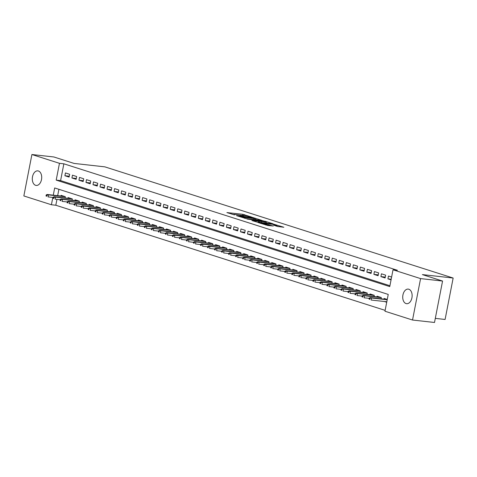 <?xml version="1.0" encoding="UTF-8"?>
<svg xmlns="http://www.w3.org/2000/svg" width="477" height="477" viewBox="0 0 477 477"><rect width="100%" height="100%" fill="white"/><g stroke="black" fill="none" stroke-linecap="round" stroke-linejoin="round"><path stroke-width="0.72" d="M251.612 217.059L242.859 214.316L226.909 212.587L234.732 214.877A3.601 0.352 11 0 1 233.957 214.501A3.601 0.352 11 0 1 235.286 214.483L236.58 214.626A3.601 0.352 11 0 1 241.547 215.64L243.586 216.164L242.757 215.771A3.601 0.352 11 0 1 241.988 215.395A3.601 0.352 11 0 1 243.312 215.377L244.606 215.521A3.601 0.352 11 0 1 249.578 216.534L251.612 217.059M406.034 303.563A7.334 4.663 96.4 0 1 402.856 295.418A7.334 4.663 96.4 0 1 408.24 289.104A7.334 4.663 96.4 0 1 408.825 289.229A7.334 4.663 96.4 0 1 412.003 297.374A7.334 4.663 96.4 0 1 406.613 303.688A7.334 4.663 96.4 0 1 406.034 303.563M35.614 185.314A7.334 4.663 96.4 0 1 32.43 177.176A7.334 4.663 96.4 0 1 37.82 170.861A7.334 4.663 96.4 0 1 38.398 170.987A7.334 4.663 96.4 0 1 41.577 179.131A7.334 4.663 96.4 0 1 36.192 185.44A7.334 4.663 96.4 0 1 35.614 185.314M277.507 226.462L283.833 227.261L273.905 224.232L257.956 222.503L267.883 225.532L273.321 225.997L260.883 223.117L272.218 224.244L277.018 225.406L273.786 225.233L277.507 226.462M56.954 199.356L55.809 205.241L51.415 204.752L23.85 195.952L31.905 154.524L53.883 156.975L74.072 163.42L104.845 166.855L453.15 278.037L422.378 274.603L442.567 281.048L420.583 278.598L412.533 320.025L384.969 311.225L388.236 294.428L54.676 187.956L53.275 195.165M31.905 154.524L59.464 163.319L56.203 180.115L389.757 286.594L393.024 269.797L420.583 278.598M393.024 269.797L397.419 270.286L63.858 163.814L59.464 163.319M261.98 220.422L252.47 217.387L236.52 215.658L246.448 218.687L261.98 220.422M264.741 221.125L273.118 223.838L257.169 222.109L251.892 220.565L259.023 221.256L256.471 220.404L247.104 219.05L263.191 220.809L264.687 221.406M384.379 301.506L386.716 302.251M69.654 174.284L65.444 172.936L64.902 175.739L69.111 177.08L69.654 174.284M76.678 176.526L72.468 175.178L71.92 177.981L76.135 179.322L76.678 176.526M83.702 178.768L79.486 177.42L78.944 180.223L83.159 181.564L83.702 178.768M90.725 181.01L86.51 179.662L85.967 182.464L90.177 183.806L90.725 181.01M97.743 183.251L93.534 181.904L92.991 184.706L97.201 186.048L97.743 183.251M104.767 185.493L100.558 184.146L100.009 186.948L104.224 188.29L104.767 185.493M111.791 187.735L107.575 186.388L107.033 189.19L111.248 190.532L111.791 187.735M118.815 189.977L114.599 188.63L114.057 191.426L118.266 192.774L118.815 189.977M125.833 192.219L121.623 190.872L121.075 193.668L125.29 195.015L125.833 192.219M132.856 194.455L128.641 193.113L128.098 195.91L132.314 197.257L132.856 194.455M139.88 196.697L135.665 195.355L135.122 198.152L139.338 199.499L139.88 196.697M146.904 198.939L142.689 197.597L142.146 200.394L146.356 201.741L146.904 198.939M153.922 201.181L149.712 199.839L149.164 202.636L153.379 203.983L153.922 201.181M160.946 203.423L156.73 202.081L156.188 204.877L160.403 206.225L160.946 203.423M167.97 205.665L163.754 204.323L163.212 207.119L167.427 208.467L167.97 205.665M174.993 207.906L170.778 206.565L170.235 209.361L174.445 210.709L174.993 207.906M182.011 210.148L177.802 208.807L177.253 211.603L181.469 212.951L182.011 210.148M189.035 212.39L184.82 211.043L184.277 213.845L188.493 215.193L189.035 212.39M196.059 214.632L191.843 213.285L191.301 216.087L195.51 217.429L196.059 214.632M203.077 216.874L198.867 215.526L198.325 218.329L202.534 219.67L203.077 216.874M210.101 219.116L205.891 217.768L205.343 220.571L209.558 221.912L210.101 219.116M217.124 221.358L212.909 220.01L212.366 222.813L216.582 224.154L217.124 221.358M224.148 223.6L219.933 222.252L219.39 225.055L223.6 226.396L224.148 223.6M231.166 225.842L226.957 224.494L226.414 227.296L230.624 228.638L231.166 225.842M238.19 228.084L233.98 226.736L233.432 229.538L237.647 230.88L238.19 228.084M245.214 230.325L240.998 228.978L240.456 231.78L244.671 233.122L245.214 230.325M252.238 232.567L248.022 231.22L247.48 234.016L251.689 235.364L252.238 232.567M259.255 234.809L255.046 233.462L254.497 236.258L258.713 237.606L259.255 234.809M266.279 237.045L262.064 235.704L261.521 238.5L265.737 239.848L266.279 237.045M273.303 239.287L269.088 237.945L268.545 240.742L272.761 242.089L273.303 239.287M280.327 241.529L276.111 240.187L275.569 242.984L279.778 244.331L280.327 241.529M287.345 243.771L283.135 242.429L282.587 245.226L286.802 246.573L287.345 243.771M294.369 246.013L290.153 244.671L289.611 247.468L293.826 248.815L294.369 246.013M301.392 248.255L297.177 246.913L296.634 249.709L300.85 251.057L301.392 248.255M308.416 250.497L304.201 249.155L303.658 251.951L307.868 253.299L308.416 250.497M315.434 252.738L311.225 251.397L310.676 254.193L314.892 255.541L315.434 252.738M322.458 254.98L318.242 253.639L317.7 256.435L321.915 257.783L322.458 254.98M329.482 257.222L325.266 255.875L324.724 258.677L328.933 260.019L329.482 257.222M336.5 259.464L332.29 258.117L331.748 260.919L335.957 262.261L336.5 259.464M343.523 261.706L339.314 260.359L338.765 263.161L342.981 264.502L343.523 261.706M350.547 263.948L346.332 262.6L345.789 265.403L350.005 266.744L350.547 263.948M357.571 266.19L353.356 264.842L352.813 267.645L357.023 268.986L357.571 266.19M364.589 268.432L360.379 267.084L359.837 269.887L364.046 271.228L364.589 268.432M371.613 270.674L367.397 269.326L366.855 272.128L371.07 273.47L371.613 270.674M378.637 272.916L374.421 271.568L373.879 274.37L378.094 275.712L378.637 272.916M385.66 275.157L381.445 273.81L380.902 276.612L385.112 277.954L385.66 275.157M63.858 163.814L60.597 180.61L389.924 285.735M391.611 277.054L388.469 276.052L387.92 278.848L391.068 279.856M55.809 205.241L385.136 310.366M58.904 189.303L57.669 195.659M60.955 196.023L61.092 195.332L65.301 196.679L65.057 197.937M67.978 198.265L68.116 197.573L72.325 198.921L72.081 200.179M75.002 200.507L75.133 199.815L79.349 201.163L79.104 202.421M82.02 202.749L82.157 202.057L86.373 203.405L86.122 204.663M89.044 204.991L89.181 204.299L93.391 205.641L93.146 206.905M96.068 207.233L96.199 206.541L100.414 207.883L100.17 209.147M103.092 209.475L103.223 208.783L107.438 210.124L107.194 211.389M110.109 211.716L110.247 211.025L114.462 212.366L114.212 213.63M117.133 213.958L117.27 213.267L121.48 214.608L121.236 215.872M124.157 216.2L124.288 215.509L128.504 216.85L128.259 218.114M131.181 218.442L131.312 217.75L135.528 219.092L135.283 220.356M138.199 220.684L138.336 219.992L142.551 221.334L142.301 222.598M145.223 222.92L145.36 222.228L149.569 223.576L149.325 224.84M152.246 225.162L152.378 224.47L156.593 225.818L156.349 227.082M159.27 227.404L159.401 226.712L163.617 228.06L163.372 229.324M166.288 229.646L166.425 228.954L170.635 230.302L170.39 231.566M173.312 231.888L173.449 231.196L177.659 232.543L177.414 233.808M180.336 234.129L180.467 233.438L184.682 234.785L184.438 236.043M187.36 236.371L187.491 235.68L191.706 237.027L191.462 238.285M194.377 238.613L194.515 237.922L198.724 239.269L198.48 240.527M201.401 240.855L201.538 240.164L205.748 241.511L205.504 242.769M208.425 243.097L208.556 242.405L212.772 243.753L212.527 245.011M215.443 245.339L215.58 244.647L219.796 245.995L219.545 247.253M222.467 247.581L222.604 246.889L226.813 248.231L226.569 249.495M229.491 249.823L229.622 249.131L233.837 250.473L233.593 251.737M236.514 252.065L236.646 251.373L240.861 252.715L240.617 253.979M243.532 254.307L243.669 253.615L247.885 254.956L247.635 256.221M250.556 256.548L250.693 255.857L254.903 257.198L254.658 258.462M257.58 258.79L257.711 258.099L261.927 259.44L261.682 260.704M264.604 261.032L264.735 260.341L268.95 261.682L268.706 262.946M271.622 263.274L271.759 262.583L275.974 263.924L275.724 265.188M278.646 265.51L278.783 264.824L282.992 266.166L282.748 267.43M285.669 267.752L285.801 267.06L290.016 268.408L289.772 269.672M292.693 269.994L292.824 269.302L297.04 270.65L296.795 271.914M299.711 272.236L299.848 271.544L304.058 272.892L303.813 274.156M306.735 274.478L306.872 273.786L311.082 275.134L310.837 276.398M313.759 276.72L313.89 276.028L318.105 277.375L317.861 278.64M320.777 278.962L320.914 278.27L325.129 279.617L324.885 280.875M327.8 281.203L327.937 280.512L332.147 281.859L331.903 283.117M334.824 283.445L334.961 282.754L339.171 284.101L338.926 285.359M341.848 285.687L341.979 284.996L346.195 286.343L345.95 287.601M348.866 287.929L349.003 287.237L353.218 288.585L352.968 289.843M355.89 290.171L356.027 289.479L360.236 290.827L359.992 292.085M362.914 292.413L363.045 291.721L367.26 293.063L367.016 294.327M369.937 294.655L370.069 293.963L374.284 295.305L374.04 296.569M376.955 296.897L377.092 296.205L381.308 297.547L381.057 298.811M383.979 299.139L384.116 298.447L387.258 299.449M435.31 318.374L445.095 319.465L453.15 278.037M442.567 281.048L434.511 322.476L412.533 320.025M52.834 197.436L51.415 204.752M60.597 180.61L56.203 180.115M64.902 175.739L69.278 176.228M71.92 177.981L76.302 178.47M78.944 180.223L83.326 180.711M85.967 182.464L90.344 182.953M92.991 184.706L97.368 185.195M100.009 186.948L104.391 187.437M107.033 189.19L111.415 189.679M114.057 191.426L118.433 191.915M121.075 193.668L125.457 194.157M128.098 195.91L132.481 196.399M135.122 198.152L139.499 198.641M142.146 200.394L146.522 200.883M149.164 202.636L153.546 203.124M156.188 204.877L160.57 205.366M163.212 207.119L167.588 207.608M170.235 209.361L174.612 209.85M177.253 211.603L181.636 212.092M184.277 213.845L188.659 214.334M191.301 216.087L195.677 216.576M198.325 218.329L202.701 218.818M205.343 220.571L209.725 221.06M212.366 222.813L216.749 223.302M219.39 225.055L223.767 225.543M226.414 227.296L230.79 227.785M233.432 229.538L237.814 230.027M240.456 231.78L244.838 232.269M247.48 234.016L251.856 234.505M254.497 236.258L258.88 236.747M261.521 238.5L265.904 238.989M268.545 240.742L272.922 241.231M275.569 242.984L279.945 243.473M282.587 245.226L286.969 245.715M289.611 247.468L293.993 247.957M296.634 249.709L301.011 250.198M303.658 251.951L308.035 252.44M310.676 254.193L315.058 254.682M317.7 256.435L322.082 256.924M324.724 258.677L329.1 259.166M331.748 260.919L336.124 261.408M338.765 263.161L343.148 263.65M345.789 265.403L350.172 265.892M352.813 267.645L357.19 268.134M359.837 269.887L364.213 270.376M366.855 272.128L371.237 272.617M373.879 274.37L378.261 274.859M380.902 276.612L385.279 277.095M387.92 278.848L391.194 279.218M242.006 215.365L239.192 215.049M233.98 214.471L231.971 214.245M257.121 219.879L255.195 219.265M253.573 217.81L238.852 216.069L239.728 216.475A3.601 0.352 11 0 0 244.695 217.482L254.014 218.526A3.601 0.352 11 0 0 255.344 218.508A3.601 0.352 11 0 0 254.575 218.132L253.573 217.81M255.106 219.653A3.601 0.352 11 0 0 255.129 219.629L255.344 218.508M266.106 222.747L267.835 223.302M265.146 221.99L266.255 221.978L261.456 220.815L257.437 220.416L259.989 221.274L265.146 221.99L264.956 222.98M266.035 223.099L266.255 221.978M259.81 222.407L258.856 222.103M278.425 226.682L276.863 226.181M46.239 194.896L46.025 196.017L46.728 196.244L46.943 195.123L46.239 194.896L47.193 194.485L48.457 194.89L48.064 196.906L53.197 197.478M46.943 195.123L48.457 194.89L65.283 196.768M47.193 194.485L64.496 196.417M46.728 196.244L46.025 196.017M53.263 197.138L53.048 198.259L53.746 198.48L53.967 197.365L53.263 197.138L54.211 196.727L55.475 197.132L55.088 199.147L60.221 199.72M53.967 197.365L55.475 197.132L72.307 199.01M54.211 196.727L71.514 198.659M53.746 198.48L53.048 198.259M60.287 199.38L60.066 200.501L60.77 200.722L60.99 199.607L60.287 199.38L61.235 198.969L62.499 199.374L62.105 201.389L67.239 201.962M60.99 199.607L62.499 199.374L79.331 201.252M61.235 198.969L78.538 200.9M60.77 200.722L60.066 200.501M67.311 201.622L67.09 202.743L67.794 202.963L68.008 201.849L67.311 201.622L68.259 201.211L69.523 201.616L69.129 203.631L74.263 204.204M68.008 201.849L69.523 201.616L86.355 203.494M68.259 201.211L85.562 203.142M67.794 202.963L67.09 202.743M74.329 203.864L74.114 204.985L74.817 205.205L75.032 204.09L74.329 203.864L75.277 203.452L76.541 203.858L76.153 205.873L81.287 206.446M75.032 204.09L76.541 203.858L93.373 205.736M75.277 203.452L92.586 205.384M74.817 205.205L74.114 204.985M81.352 206.106L81.132 207.227L81.835 207.447L82.056 206.332L81.352 206.106L82.3 205.694L83.564 206.1L83.171 208.115L88.311 208.687M82.056 206.332L83.564 206.1L100.397 207.978M82.3 205.694L99.604 207.626M81.835 207.447L81.132 207.227M88.376 208.348L88.156 209.469L88.859 209.689L89.08 208.568L88.376 208.348L89.324 207.936L90.588 208.342L90.195 210.357L95.328 210.929M89.08 208.568L90.588 208.342L107.42 210.22M89.324 207.936L106.627 209.868M88.859 209.689L88.156 209.469M95.394 210.59L95.179 211.71L95.883 211.931L96.098 210.81L95.394 210.59L96.348 210.178L97.612 210.584L97.219 212.599L102.352 213.171M96.098 210.81L97.612 210.584L114.444 212.462M96.348 210.178L113.651 212.11M95.883 211.931L95.179 211.71M102.418 212.831L102.203 213.952L102.901 214.173L103.121 213.052L102.418 212.831L103.366 212.42L104.63 212.825L104.242 214.841L109.376 215.413M103.121 213.052L104.63 212.825L121.462 214.704M103.366 212.42L120.669 214.352M102.901 214.173L102.203 213.952M109.442 215.073L109.221 216.188L109.925 216.415L110.145 215.294L109.442 215.073L110.39 214.662L111.654 215.067L111.26 217.083L116.4 217.655M110.145 215.294L111.654 215.067L128.486 216.946M110.39 214.662L127.693 216.594M109.925 216.415L109.221 216.188M116.466 217.315L116.245 218.43L116.948 218.657L117.163 217.536L116.466 217.315L117.414 216.904L118.678 217.309L118.284 219.325L123.418 219.897M117.163 217.536L118.678 217.309L135.51 219.187M117.414 216.904L134.717 218.836M116.948 218.657L116.245 218.43M123.483 219.557L123.269 220.672L123.972 220.899L124.187 219.778L123.483 219.557L124.437 219.146L125.701 219.551L125.308 221.566L130.442 222.139M124.187 219.778L125.701 219.551L142.534 221.429M124.437 219.146L141.741 221.078M123.972 220.899L123.269 220.672M130.507 221.799L130.293 222.914L130.99 223.141L131.211 222.02L130.507 221.799L131.455 221.388L132.719 221.787L132.332 223.802L137.465 224.381M131.211 222.02L132.719 221.787L149.551 223.671M131.455 221.388L148.758 223.319M130.99 223.141L130.293 222.914M137.531 224.035L137.31 225.156L138.014 225.382L138.235 224.262L137.531 224.035L138.479 223.63L139.743 224.029L139.35 226.044L144.489 226.623M138.235 224.262L139.743 224.029L156.575 225.907M138.479 223.63L155.782 225.561M138.014 225.382L137.31 225.156M144.555 226.277L144.334 227.398L145.038 227.624L145.252 226.503L144.555 226.277L145.503 225.871L146.767 226.271L146.373 228.286L151.507 228.859M145.252 226.503L146.767 226.271L163.599 228.149M145.503 225.871L162.806 227.803M145.038 227.624L144.334 227.398M151.573 228.519L151.358 229.64L152.062 229.866L152.276 228.745L151.573 228.519L152.527 228.113L153.791 228.513L153.397 230.528L158.531 231.101M152.276 228.745L153.791 228.513L170.617 230.391M152.527 228.113L169.83 230.045M152.062 229.866L151.358 229.64M158.597 230.761L158.382 231.882L159.079 232.108L159.3 230.987L158.597 230.761L159.545 230.355L160.809 230.755L160.421 232.77L165.555 233.342M159.3 230.987L160.809 230.755L177.641 232.633M159.545 230.355L176.848 232.281M159.079 232.108L158.382 231.882M165.62 233.003L165.4 234.124L166.103 234.35L166.324 233.229L165.62 233.003L166.568 232.597L167.832 232.997L167.439 235.012L172.573 235.584M166.324 233.229L167.832 232.997L184.665 234.875M166.568 232.597L183.872 234.523M166.103 234.35L165.4 234.124M172.644 235.244L172.424 236.365L173.127 236.592L173.342 235.471L172.644 235.244L173.592 234.833L174.856 235.239L174.463 237.254L179.596 237.826M173.342 235.471L174.856 235.239L191.688 237.117M173.592 234.833L190.895 236.765M173.127 236.592L172.424 236.365M179.662 237.486L179.447 238.607L180.151 238.834L180.366 237.713L179.662 237.486L180.61 237.075L181.874 237.48L181.487 239.496L186.62 240.068M180.366 237.713L181.874 237.48L198.706 239.359M180.61 237.075L197.919 239.007M180.151 238.834L179.447 238.607M186.686 239.728L186.471 240.849L187.169 241.076L187.389 239.955L186.686 239.728L187.634 239.317L188.898 239.722L188.51 241.738L193.644 242.31M187.389 239.955L188.898 239.722L205.73 241.6M187.634 239.317L204.937 241.249M187.169 241.076L186.471 240.849M193.71 241.97L193.489 243.091L194.193 243.312L194.413 242.197L193.71 241.97L194.658 241.559L195.922 241.964L195.528 243.98L200.662 244.552M194.413 242.197L195.922 241.964L212.754 243.842M194.658 241.559L211.961 243.491M194.193 243.312L193.489 243.091M200.734 244.212L200.513 245.333L201.216 245.554L201.431 244.439L200.734 244.212L201.682 243.801L202.946 244.206L202.552 246.221L207.686 246.794M201.431 244.439L202.946 244.206L219.778 246.084M201.682 243.801L218.985 245.733M201.216 245.554L200.513 245.333M207.751 246.454L207.537 247.575L208.24 247.796L208.455 246.681L207.751 246.454L208.699 246.043L209.963 246.448L209.576 248.463L214.71 249.036M208.455 246.681L209.963 246.448L226.796 248.326M208.699 246.043L226.009 247.974M208.24 247.796L207.537 247.575M214.775 248.696L214.555 249.817L215.258 250.037L215.479 248.922L214.775 248.696L215.723 248.284L216.987 248.69L216.594 250.705L221.733 251.278M215.479 248.922L216.987 248.69L233.819 250.568M215.723 248.284L233.026 250.216M215.258 250.037L214.555 249.817M221.799 250.938L221.578 252.059L222.282 252.279L222.497 251.158L221.799 250.938L222.747 250.526L224.011 250.932L223.618 252.947L228.751 253.52M222.497 251.158L224.011 250.932L240.843 252.81M222.747 250.526L240.05 252.458M222.282 252.279L221.578 252.059M228.817 253.18L228.602 254.301L229.306 254.521L229.52 253.4L228.817 253.18L229.771 252.768L231.035 253.174L230.641 255.189L235.775 255.761M229.52 253.4L231.035 253.174L247.867 255.052M229.771 252.768L247.074 254.7M229.306 254.521L228.602 254.301M235.841 255.422L235.626 256.543L236.324 256.763L236.544 255.642L235.841 255.422L236.789 255.01L238.053 255.416L237.665 257.431L242.799 258.003M236.544 255.642L238.053 255.416L254.885 257.294M236.789 255.01L254.092 256.942M236.324 256.763L235.626 256.543M242.865 257.663L242.644 258.784L243.348 259.005L243.568 257.884L242.865 257.663L243.813 257.252L245.077 257.658L244.683 259.673L249.823 260.245M243.568 257.884L245.077 257.658L261.909 259.536M243.813 257.252L261.116 259.184M243.348 259.005L242.644 258.784M249.888 259.905L249.668 261.02L250.371 261.247L250.586 260.126L249.888 259.905L250.836 259.494L252.1 259.899L251.707 261.915L256.841 262.487M250.586 260.126L252.1 259.899L268.933 261.778M250.836 259.494L268.14 261.426M250.371 261.247L249.668 261.02M256.906 262.147L256.692 263.262L257.395 263.489L257.61 262.368L256.906 262.147L257.86 261.736L259.124 262.141L258.731 264.157L263.864 264.729M257.61 262.368L259.124 262.141L275.956 264.019M257.86 261.736L275.163 263.668M257.395 263.489L256.692 263.262M263.93 264.389L263.715 265.504L264.413 265.731L264.634 264.61L263.93 264.389L264.878 263.978L266.142 264.377L265.755 266.393L270.888 266.971M264.634 264.61L266.142 264.377L282.974 266.261M264.878 263.978L282.181 265.91M264.413 265.731L263.715 265.504M270.954 266.631L270.733 267.746L271.437 267.973L271.657 266.852L270.954 266.631L271.902 266.22L273.166 266.619L272.772 268.634L277.912 269.213M271.657 266.852L273.166 266.619L289.998 268.497M271.902 266.22L289.205 268.152M271.437 267.973L270.733 267.746M277.978 268.867L277.757 269.988L278.461 270.215L278.675 269.094L277.978 268.867L278.926 268.462L280.19 268.861L279.796 270.876L284.93 271.455M278.675 269.094L280.19 268.861L297.022 270.739M278.926 268.462L296.229 270.393M278.461 270.215L277.757 269.988M284.996 271.109L284.781 272.23L285.484 272.456L285.699 271.335L284.996 271.109L285.95 270.703L287.214 271.103L286.82 273.118L291.954 273.691M285.699 271.335L287.214 271.103L304.04 272.981M285.95 270.703L303.253 272.635M285.484 272.456L284.781 272.23M292.019 273.351L291.805 274.472L292.502 274.698L292.723 273.577L292.019 273.351L292.967 272.945L294.231 273.345L293.844 275.36L298.978 275.933M292.723 273.577L294.231 273.345L311.064 275.223M292.967 272.945L310.271 274.871M292.502 274.698L291.805 274.472M299.043 275.593L298.823 276.714L299.526 276.94L299.747 275.819L299.043 275.593L299.991 275.187L301.255 275.587L300.862 277.602L305.995 278.174M299.747 275.819L301.255 275.587L318.087 277.465M299.991 275.187L317.294 277.113M299.526 276.94L298.823 276.714M306.067 277.835L305.846 278.956L306.55 279.182L306.765 278.061L306.067 277.835L307.015 277.423L308.279 277.829L307.886 279.844L313.019 280.416M306.765 278.061L308.279 277.829L325.111 279.707M307.015 277.423L324.318 279.355M306.55 279.182L305.846 278.956M313.085 280.077L312.87 281.197L313.574 281.424L313.788 280.303L313.085 280.077L314.033 279.665L315.297 280.071L314.909 282.086L320.043 282.658M313.788 280.303L315.297 280.071L332.129 281.949M314.033 279.665L331.342 281.597M313.574 281.424L312.87 281.197M320.109 282.318L319.894 283.439L320.592 283.666L320.812 282.545L320.109 282.318L321.057 281.907L322.321 282.312L321.933 284.328L327.067 284.9M320.812 282.545L322.321 282.312L339.153 284.191M321.057 281.907L338.36 283.839M320.592 283.666L319.894 283.439M327.133 284.56L326.912 285.681L327.616 285.902L327.836 284.787L327.133 284.56L328.081 284.149L329.345 284.554L328.951 286.57L334.085 287.142M327.836 284.787L329.345 284.554L346.177 286.433M328.081 284.149L345.384 286.081M327.616 285.902L326.912 285.681M334.15 286.802L333.936 287.923L334.639 288.144L334.854 287.029L334.15 286.802L335.104 286.391L336.368 286.796L335.975 288.812L341.109 289.384M334.854 287.029L336.368 286.796L353.201 288.674M335.104 286.391L352.408 288.323M334.639 288.144L333.936 287.923M341.174 289.044L340.96 290.165L341.663 290.386L341.878 289.271L341.174 289.044L342.122 288.633L343.386 289.038L342.999 291.053L348.132 291.626M341.878 289.271L343.386 289.038L360.218 290.916M342.122 288.633L359.425 290.565M341.663 290.386L340.96 290.165M348.198 291.286L347.977 292.407L348.681 292.628L348.902 291.513L348.198 291.286L349.146 290.875L350.41 291.28L350.017 293.295L355.156 293.868M348.902 291.513L350.41 291.28L367.242 293.158M349.146 290.875L366.449 292.806M348.681 292.628L347.977 292.407M355.222 293.528L355.001 294.649L355.705 294.869L355.92 293.749L355.222 293.528L356.17 293.116L357.434 293.522L357.04 295.537L362.174 296.11M355.92 293.749L357.434 293.522L374.266 295.4M356.17 293.116L373.473 295.048M355.705 294.869L355.001 294.649M362.24 295.77L362.025 296.891L362.729 297.111L362.943 295.99L362.24 295.77L363.194 295.358L364.458 295.764L364.064 297.779L369.198 298.352M362.943 295.99L364.458 295.764L381.29 297.642M363.194 295.358L380.497 297.29M362.729 297.111L362.025 296.891M369.264 298.012L369.049 299.133L369.747 299.353L369.967 298.232L369.264 298.012L370.212 297.6L371.476 298.006L371.088 300.021L386.805 301.774M369.967 298.232L371.476 298.006L387.199 299.759M370.212 297.6L387.246 299.502M369.747 299.353L369.049 299.133M242.662 215.318L242.859 214.316M244.242 215.479L244.409 214.632M244.546 218.263L244.695 217.482M253.824 219.509L254.014 218.526M258.415 222.252L258.606 221.262M259.774 222.395L259.989 221.274M261.348 222.58L261.539 221.59M275.807 225.919L275.909 225.418M265.546 224.965L265.677 224.279M268.098 225.555L268.289 224.566M269.678 225.734L269.845 224.888M241.917 215.753L241.988 215.395M233.891 214.859L233.957 214.501M258.82 222.294L259.023 221.256M276.851 226.253L277.018 225.406M260.818 223.457L260.883 223.117"/></g></svg>
